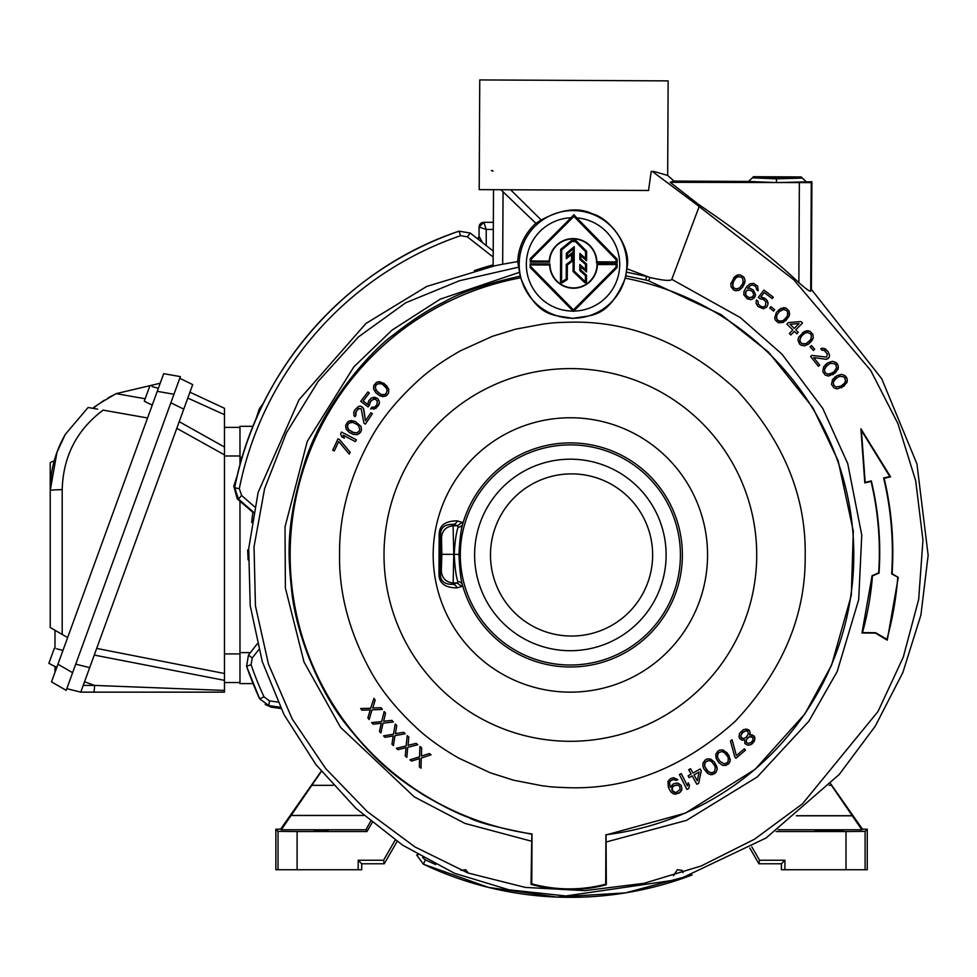 <?xml version="1.0" encoding="UTF-8"?>
<svg xmlns="http://www.w3.org/2000/svg" width="977" height="977" viewBox="0 0 977 977"><rect width="100%" height="100%" fill="white"/><g stroke="black" fill="none" stroke-linecap="round" stroke-linejoin="round"><path stroke-width="1.47" d="M251.687 522.475A321.518 321.518 0 0 1 252.872 512.351M248.134 559.906L247.657 550.002L248.61 550.002M239.976 501.225L239.976 683.607L253.067 683.607L239.976 683.607M239.976 465.101L239.976 426.302L253.055 426.302L239.976 426.302M239.976 427.376L224.478 427.376L224.478 692.143L224.478 690.434L94.574 685.414A7.157 1.172 90 0 1 93.401 692.143L80.761 692.143L192.701 384.608L179.768 378.294L192.701 384.608M224.478 447.026L179.206 421.673L176.788 428.329L224.478 454.879L224.478 408.826M239.976 682.544L224.478 682.544L224.478 680.346L94.256 655.078L96.674 648.423L224.478 673.507M189.379 393.743L187.792 398.079L224.478 414.688L190.417 399.251M84.547 681.763L83.216 685.414L94.574 685.414L84.547 681.763L89.689 667.633L75.73 664.152M83.216 685.414L80.761 692.143L66.802 688.663M163.684 373.678L51.512 681.873L66.192 690.348L180.379 376.621L163.684 373.678L180.379 376.621M72.616 672.689L57.936 664.213L56.825 667.267L50.963 664.531M152.131 386.599L158.372 388.272L157.26 391.325L173.955 394.268M66.192 690.348L51.512 681.873M54.26 460.729L50.218 462.609L50.218 627.527L54.993 630.275L54.993 648.484M54.993 672.31L54.993 666.412M108.252 397.822L116.153 393.646C99.434 403.367 91.801 408.276 93.242 408.386L97.578 409.155M97.663 409.168L88.113 407.482L65.312 434.35L88.113 407.482M54.248 460.729L56.984 452.192L65.312 434.35C55.347 451.765 50.316 470.487 50.218 490.527L56.984 452.192L65.312 434.35M93.768 407.946L96.479 405.773M97.785 404.771L99.336 403.623M100.973 402.475L104.429 400.167M145.17 398.763L116.153 393.646L160.204 383.24M147.564 417.973L103.122 410.132C76.768 429.856 63.126 456.381 62.198 489.672L62.198 634.439L67.633 637.578M62.198 489.672A14.313 0.867 0 0 0 50.218 490.527L50.218 627.527L62.198 634.439M50.218 472.844L51.537 473.454M56.703 648.789L62.943 650.462M48.85 663.383L51.024 664.397L48.85 663.383L51.024 664.397L48.85 663.383L54.333 648.313M144.278 401.205L146.44 402.219L144.278 401.205L149.762 386.123M146.391 402.353L152.253 405.089M224.478 692.143L80.761 692.143M189.941 392.192L224.478 408.301M247.657 550.002L248.549 550.906M395.197 840.098L383.546 860.261L384.23 863.778L397.126 841.441M361.71 863.778L358.193 860.261L358.193 869.738L361.71 869.738L361.71 863.778L384.23 863.778M383.546 860.261L358.193 860.261M358.193 869.738L275.856 869.738L275.856 829.204L280.619 829.204L321.189 771.256M314.008 831.171L314.85 831.171M316.084 831.171L320.578 831.158M322.007 831.158L328.223 831.061M321.36 771.464L281.266 829.766L280.619 829.204M372.176 822.561L366.986 831.537L365.96 829.766L370.613 821.254M275.856 829.204L278.03 831.378L278.03 869.738M297.106 869.738L297.106 831.537L366.986 831.537M297.106 831.537L278.03 831.378M830.706 783.81L862.496 829.204L867.258 829.204L867.258 869.738L781.417 869.738L781.417 863.778L784.922 860.261L784.922 869.738M839.475 831.134L829.29 831.171M829.107 831.171L814.794 831.048L829.29 830.926M781.417 863.778L758.897 863.778L749.811 848.06M758.897 863.778L759.569 860.261L784.922 860.261M751.838 846.876L759.569 860.261M776.129 831.537L846.009 831.537L846.009 869.738M862.496 829.204L861.848 829.766L830.535 783.994M867.258 829.204L865.085 831.378L846.009 831.537M829.107 830.926L843.42 831.048M673.458 875.722L677.379 869.725L682.105 870.373L683.033 872.656M477.863 239.011A2.381 2.223 131.7 0 0 479.353 236.898L482.54 242.687M479.072 236.519L479.072 227.067L486.228 229.461L483.847 222.304A4.775 4.763 -45 0 0 479.072 227.067L479.072 236.519L477.741 238.657A2.381 2.381 -116.1 0 0 479.072 236.532M271.252 707.189L280.961 708.52L271.252 707.189L265.207 704.502L271.252 707.189L271.655 706.676L267.71 705.406M237.301 498.905L237.948 498.734L234.419 485.96L233.772 486.143L237.301 498.917L253.397 512.803L237.301 498.905L233.772 486.143L237.399 475.176M259.345 408.801L255.473 420.489L259.345 408.801L263.546 402.988L259.345 408.801L259.76 409.339L262.789 404.515M718.877 762.719L722.528 765.309L726.033 765.357L729.379 762.854L730.149 760.961L728.915 755.245L723.346 750.092L719.841 750.043L717.948 751.008L715.738 754.427L716.178 758.518L718.877 762.719M625.317 278.201C607.718 320.151 590.291 314.46 572.827 318.49C555.4 314.338 537.936 319.894 520.631 277.822A281.852 281.852 89.8 0 0 532.001 833.955L531.781 883.855C556.389 890.45 581.034 890.572 605.703 884.222L605.923 834.749A281.852 281.852 89.8 0 0 625.317 278.201M569.188 787.718C546.68 786.998 549.66 786.412 542.101 785.764L513.462 780.171L490.234 772.77L458.628 758.067C441.738 748.284 428.036 738.514 417.497 728.757C396.454 709.253 380.676 689.774 370.173 670.32C348.997 631.411 338.799 592.563 339.569 553.764C339.19 514.964 349.778 476.226 371.345 437.537C382.056 418.18 398.03 398.872 419.267 379.577C429.892 369.929 443.705 360.293 460.68 350.682L492.445 336.296L515.734 329.139L544.433 323.827C552.005 323.253 549.025 322.642 571.545 322.141C631.264 321.115 686.452 343.892 737.122 390.446C783.603 441.177 806.294 496.401 805.182 556.121C805.695 615.852 782.455 670.845 735.449 721.099C684.315 767.14 628.895 789.355 569.188 787.718M349.277 454.122L350.145 452.241L339.569 439.626L337.981 438.881L332.681 450.226L334.293 450.971L338.701 441.519L349.277 454.134L350.157 452.241L339.581 439.626L337.969 438.881M421.441 756.039L421.575 747.723L419.927 746.477L419.548 756.845L409.925 759.837L411.586 761.083L419.536 758.604L419.389 766.921L421.05 768.178L421.221 758.091L431.065 754.806L429.392 753.56L421.441 756.039L421.588 747.723L419.927 746.477M408.789 737.012L407.214 735.657L406.127 745.964L396.32 748.297L397.895 749.664L405.992 747.723L405.272 756.015L406.859 757.383L407.702 747.332L417.753 744.73L416.165 743.363L408.081 745.304L408.789 737.012L407.201 735.657M395.465 733.678L396.735 725.459L395.258 723.994L393.475 734.203L383.534 735.864L385.011 737.33L393.218 735.95L391.948 744.169L393.426 745.634L394.964 735.669L405.162 733.764L403.672 732.298L395.465 733.678L396.747 725.459L395.258 723.994M385.524 713.1L384.144 711.537L381.665 721.612L371.626 722.589L373.006 724.152L381.286 723.334L379.455 731.443L380.835 733.006L383.045 723.175L393.352 721.966L391.96 720.403L383.68 721.221L385.524 713.1L384.132 711.549M372.774 707.983L375.156 700.008L373.898 698.347L370.735 708.24L360.66 708.52L361.93 710.181L370.246 709.925L367.853 717.9L369.135 719.548L372.005 709.888L382.361 709.387L381.091 707.727L372.774 707.983L375.168 700.008L373.886 698.36M749.701 734.973L750.226 732.506L748.761 729.978L747.026 729.172L743.546 729.563L739.528 733.422L739.003 736.89L739.736 738.649L742.202 740.212L744.694 739.797L744.901 743.534L747.368 745.097L750.849 744.706L754.366 741.335L754.891 737.867L754.171 736.108L751.948 734.789L749.689 734.973L750.214 732.506L749.481 730.747L745.536 729.135M734.789 756.919L735.937 758.274L745.5 750.177L744.352 748.822L736.389 755.563L732.054 739.687L730.466 741.03L734.789 756.919M710.535 774.639L712.563 774.578L716.056 772.306L717.228 768.997L716.739 766.347L714.334 761.987L710.841 759.178L707.348 758.909L705.406 759.752L702.976 763.025L702.878 766.066L703.843 768.826L707.727 773.503L710.535 774.639L714.517 773.735L716.068 772.306L717.24 768.997L714.321 761.987L709.375 758.848M696.87 784.287L698.677 783.273L701.266 770.829L700.228 768.972L692.949 773.051L690.507 768.716L688.687 769.742L691.13 774.077L688.101 775.787L689.139 777.643L692.168 775.933L696.87 784.299L698.689 783.273L701.254 770.829L700.216 768.972M679.418 774.517L686.88 789.44L688.748 788.512L689.493 785.349L688.223 782.809L687.478 785.972L681.274 773.576L679.418 774.517M677.891 779.646L673.58 777.668L670.576 778.608L667.975 781.319L668.378 787.364L670.711 791.761L673.605 793.983L678.942 793.165L681.543 790.454L681.922 788.732L681.262 785.52L678.38 783.31L676.353 783.041L673.031 784.128L670.259 787.303L669.306 783.456L670.173 781.124L672.884 779.524L676.304 780.342L677.891 779.646L673.58 777.668M355.384 441.628L356.349 439.784L341.571 432.042L340.594 433.898L341.84 436.89L344.356 438.209L343.11 435.205L355.384 441.628L356.361 439.784L341.559 432.054M349.033 432.298L353.503 434.496L357.619 434.484L360.769 431.895L361.514 429.917L361.075 426.436L355.335 421.478L349.497 420.904L347.702 421.869L345.602 425.471L346.041 428.952L349.033 432.298M363.92 423.139L365.398 424.128L372.371 413.723L370.894 412.734L365.471 420.818L363.322 408.081L360.366 406.102L358.412 406.469L354.822 409.925L353.759 412.135L353.979 415.64L354.969 416.715L355.933 415.274L355.433 412.844L358.144 408.789L361.172 408.728L363.92 423.139M368.06 406.92L371.37 400.265L374.96 399.068L377.22 400.79L377.012 404.576L374.618 407.128L371.871 407.214L370.601 408.862L375.815 408.471L379.198 404.063L379.406 402.023L377.928 398.701L374.96 397.321L371.297 398.018L368.695 400.839L367.706 404.466L363.2 401.01L369.318 392.998L367.914 391.924L360.733 401.315L368.06 406.92L369.538 404.991L370.088 401.913L373.69 398.97M375.852 392.827L379.833 395.832L383.876 396.577L387.466 394.623L388.565 392.815L388.773 389.322L384.059 383.375L378.441 381.726L376.499 382.337L373.764 385.488L373.544 388.98L375.852 392.827M743.46 738.514L740.969 737.44L740.737 735.693L743.008 732.042L745.769 730.881L747.503 731.175L748.48 733.69L746.208 737.354L743.46 738.514L741.726 738.209L740.749 735.693L742.019 732.994L745.756 730.881M751.13 742.471L748.138 743.375L746.404 742.581L746.428 739.601L749.444 736.707L752.913 737.305L752.888 740.297L751.13 742.471M727.303 755.99L728.305 757.908L728.048 761.645L726.864 762.964L723.994 763.77L720.049 761.388L717.57 757.48L717.423 754.94L719.011 752.424L721.881 751.618L724.275 752.498L727.303 755.99M714.431 765.321L715.298 767.299L714.81 771L713.552 772.245L710.633 772.88L706.847 770.255L704.625 766.2L704.625 763.648L706.371 761.242L709.29 760.619L711.61 761.645L714.431 765.321M699.141 772.013L697.297 780.794L693.988 774.92L699.141 772.013L693.975 774.92L697.285 780.794M675.217 792.481L671.858 790.088L671.956 787.718L673.434 785.899L678.001 785.032L679.821 786.558L680.016 789.575L676.316 792.384L673.983 792.262L672.164 790.735L672.616 786.644L676.743 784.812M354.37 432.994L348.545 429.599L347.311 426.07L347.885 424.384L350.206 422.516L352.746 422.382L356.91 424.409L358.571 425.789L359.805 429.318L359.243 431.004L356.91 432.872L352.355 432.225L348.533 429.599L347.385 427.328L347.873 424.384L349.058 423.053L352.734 422.382M383.497 394.867L380.957 394.513L377.244 391.753L375.18 387.637L376.206 384.84L377.61 383.766L381.348 383.79L383.192 384.926L386.44 388.211L387.136 390.666L386.123 393.462L384.706 394.537L380.969 394.513L375.864 390.092L375.315 386.391L376.194 384.84L378.82 383.436M439.161 535.03L438.966 573.548C438.783 583.025 444.767 587.788 456.906 587.873L461.742 586.456L462.439 584.893C460.765 579.544 459.617 569.383 458.97 554.386C459.678 540.037 460.936 529.876 462.744 523.916L462.072 522.353L457.248 520.888C445.109 520.839 439.076 525.553 439.161 535.03A4.775 0.708 0.1 0 0 440.578 534.541C440.59 527.531 444.755 524.148 453.047 524.38A4.775 4.36 101.6 0 0 457.248 520.888M441.323 570.983L441.848 554.301L441.482 537.619L440.578 534.541L440.383 574.049L441.323 570.983C441.983 578.225 445.939 582.219 453.169 582.976L452.742 584.331C444.45 584.49 440.322 581.059 440.383 574.049A4.775 0.708 0.5 0 0 438.966 573.548M461.742 586.456L457.297 583L452.742 584.331A4.775 4.36 -101 0 1 456.906 587.873M457.297 583L457.871 581.633C456.112 576.857 454.891 567.771 454.195 554.362C454.928 541.539 456.247 532.465 458.14 527.14L457.505 525.76L462.072 522.353M441.848 554.301L453.768 554.362L453.169 582.976L457.224 583M441.482 537.619C442.227 530.377 446.22 526.42 453.462 525.748L457.505 525.76M453.768 554.362L453.047 524.38L457.578 525.76M571.972 473.882A81.079 81.079 0 0 0 490.478 554.545A81.079 81.079 0 0 0 571.154 636.039A81.079 81.079 0 0 0 652.636 555.363A81.079 81.079 0 0 0 571.972 473.882M625.439 278.225L627.515 264.682C629.554 244.519 609.294 218.091 592.465 213.853C578.482 207.063 561.409 209.115 541.246 219.996L535.872 223.306A55.408 55.408 0 0 0 517.7 261.555L520.521 277.834A281.852 281.852 89.8 0 0 531.842 833.943L531.036 884.368C556.096 891.244 581.181 891.366 606.314 884.735L606.07 834.737M576.821 217.871L573.914 214.732L571.057 217.761A46.688 46.688 0 0 0 526.334 264.169A46.688 46.688 0 0 0 573.096 311.101L573.755 311.089A46.688 46.688 0 0 0 619.687 265.952A46.688 46.688 0 0 0 576.821 217.871L617.183 259.21L617.159 262.996L616.121 261.934L616.121 259.638L573.902 216.393L531.28 259.113L531.268 260.993L549.233 261.079A23.839 23.839 0 0 1 573.414 238.62A23.839 23.839 0 0 1 596.862 261.836L616.121 261.934M617.159 262.996L596.556 262.886A23.521 23.521 0 0 0 573.414 238.938A23.521 23.521 0 0 0 549.514 262.129L530.218 262.031L530.23 258.673L571.057 217.761M573.096 311.101L530.169 267.49L530.193 263.851L549.978 263.961A23.521 23.521 0 0 0 573.377 287.91A23.521 23.521 0 0 0 597.02 264.205L617.159 264.266L617.134 267.539L573.755 311.089M571.533 240.513L560.664 249.367L560.493 282.805L562.288 282.817L567.271 279.544L567.344 264.999L572.595 260.932L572.632 252.432L567.381 256.548L567.393 253.788L573.194 248.915L573.072 271.472L584.771 282.719L586.481 282.732L586.518 275.184L580.851 270.067L580.875 266.855L586.542 271.936L586.579 264.01L580.912 259.003L580.924 255.779L586.591 260.774L586.64 251.272L575.893 240.537L571.533 240.513L571.899 241.563L561.714 249.868L561.555 282.048L566.22 278.97L566.294 264.474L571.545 260.407L571.569 254.594L566.318 258.71L566.342 253.299L574.256 246.644L574.122 271.032L585.431 281.889L585.467 275.648L579.801 270.544L579.825 264.511L585.504 269.591L585.528 264.474L579.862 259.479L579.886 253.458L585.553 258.465L585.589 251.7L575.465 241.588L571.899 241.563M560.664 249.367L561.714 249.868M575.893 240.537L575.465 241.588M586.64 251.272L585.589 251.7M586.591 260.774L585.553 258.465M580.924 255.779L579.886 253.458M580.912 259.003L579.862 259.479M586.579 264.01L585.528 264.474M586.542 271.936L585.504 269.591M580.875 266.855L579.825 264.511M580.851 270.067L579.801 270.544M586.518 275.184L585.467 275.648M586.481 282.732L585.431 281.889M530.487 266.318L573.426 309.929L616.096 267.1L616.108 264.572L597.338 264.523A23.839 23.839 0 0 1 573.743 288.227A23.839 23.839 0 0 1 549.672 264.999L530.499 264.914L530.169 267.49M549.514 262.129L549.233 261.079M596.556 262.886L596.862 261.836M530.218 262.031L531.268 260.993M530.23 258.673L531.28 259.113M573.914 214.732L573.902 216.393M617.183 259.21L616.121 259.638M584.771 282.719L585.687 282.487M573.072 271.472L574.122 271.032M573.194 248.915L574.256 246.644M567.393 253.788L566.342 253.299M567.381 256.548L566.318 258.71M572.632 252.432L571.569 254.594M572.595 260.932L571.545 260.407M567.344 264.999L566.294 264.474M567.271 279.544L566.22 278.97M562.288 282.817L561.555 282.048M560.493 282.805L561.262 282.585M573.414 311.419L573.426 309.929M530.193 263.851L530.499 264.914M549.978 263.961L549.672 264.999M617.159 264.266L616.108 264.572M617.134 267.539L616.096 267.1M748.492 181.453L776.361 182.589L776.507 178.828L752.314 177.838L748.492 181.453L674.057 181.075L670.137 182.296L811.276 182.614L810.727 290.914L811.374 289.424M810.727 290.914C810.641 292.282 806.684 289.522 798.856 282.646C773.21 258.294 739.894 232.318 698.909 204.681L698.164 205.805L793.776 279.764L870.715 370.454L897.924 423.603L915.705 480.843L922.947 540.122L918.673 599.451L903.285 657.155L877.993 711.525L802.496 803.815L754.513 839.219L701.205 865.976L644.038 883.318L584.771 890.645L525.235 887.397L467.849 872.949L414.993 846.949L367.193 811.533L325.695 768.569L292.245 719.048L268.467 664.116L255.437 605.887L254.032 546.766L264.608 488.598L286.371 432.884L318.16 381.396L358.412 336.955L405.699 302.797L459.52 280.717L518.579 267.173M500.981 189.733L503.045 191.785L502.679 264.23L517.7 261.555M502.679 264.23L493.348 266.074L493.129 265.451L493.519 189.697M811.374 289.363L811.911 181.771L776.361 182.589M674.045 181.075L667.67 175.445L653.821 171.427L651.195 171.415L648.545 190.478L479.206 189.623L479.756 79.931L668.146 80.883L667.67 175.445M811.276 182.614L811.911 181.771M670.137 182.296L698.909 204.681M627.393 268.944L649.937 277.48C663.432 280.594 670.723 281.217 671.797 279.349L699.19 206.489L652.294 171.427M541.246 219.996L510.617 189.782M647.519 276.686L646.53 276.357M493.019 171.097L491.346 170.609L492.579 170.621M535.872 223.306L503.045 191.785M254.631 506.819L241.624 495.473L239.304 488.683A337.627 337.627 0 0 1 460.582 235.677L467.324 236.813L493.177 257.073L493.129 264.877A300.562 300.562 89.8 0 0 474.333 270.641M519.972 276.161C485.288 284.087 460.082 292.648 444.327 301.844C428.83 309.245 411.83 320.297 393.316 334.964C375.986 346.896 326.33 397.37 305.471 460.069C284.905 525.394 288.068 555.791 292.001 593.979C297.435 637.688 319.87 692.046 346.408 724.836C382.141 769.827 405.809 783.114 422.406 794.289C441.751 805.732 457.309 813.523 469.058 817.688C476.275 822.023 497.183 827.531 531.806 834.199M606.094 834.932L685.488 813.084L755.172 769.278L804.853 713.943L831.561 665.252L851.309 595.249L853.312 531.158L838.132 460.704L812.888 407.702L768.484 352.086L721.087 314.643L648.667 280.826L649.937 277.48M626.965 272.229L646.505 276.406L645.736 280.033A284.661 284.661 -90.2 0 1 648.667 280.826M645.736 280.033L626.196 275.905M605.703 884.222L606.314 884.735M779.548 311.468L776.764 315.168L776.715 318.905L777.79 320.322L780.574 321.36L783.029 320.676L786.338 317.44L787.486 315.608L787.535 311.871L786.461 310.454L783.664 309.416L779.548 311.468L776.764 315.168L776.397 317.684L777.79 320.322L779.328 321.201L783.029 320.676L784.702 319.308M790.075 324.279L794.301 328.406L799.015 323.57L790.075 324.279L794.301 328.406M803.485 334.146L800.334 337.541L799.894 341.254L800.822 342.768L803.497 344.087L806.001 343.66L809.628 340.778L810.947 339.08L811.386 335.367L810.458 333.841L807.796 332.522L805.28 332.949L801.653 335.832L799.711 340.008L800.822 342.768L802.264 343.806L806.001 343.66L807.796 342.475M828.85 364.311L825.309 367.291L824.393 369.66L825.15 372.542L827.641 374.179L830.181 374.069L834.138 371.651L836.581 367.755L835.823 364.873L834.517 363.664L830.792 363.346L828.85 364.311M837.924 377.207L834.236 380.016L833.21 382.337L833.821 385.256L836.227 387.014L840.757 386.159L844.446 383.35L845.471 381.03L844.861 378.111L843.615 376.841L839.902 376.353L837.924 377.207M734.692 279.398L732.579 283.513L733.177 287.214L734.472 288.423L737.403 288.96L739.699 287.873L742.398 284.112L743.216 282.109L742.618 278.421L741.323 277.212L738.392 276.662L736.096 277.761L733.397 281.51L732.652 286.053L734.472 288.423L736.145 289.021L739.699 287.873L741.103 286.237M753.853 294.712L752.546 291.671L750.531 290.303L747.234 290.206L745.744 291.769L745.878 295.298L748.553 297.545L752.046 297.35L753.853 294.712M519.166 272.412L440.151 299.194L392.058 330.104L353.833 366.888L307.254 441.396L285.015 526.957L285.382 587.971L303.994 661.93L340.533 727.34L414.285 796.878L464.942 823.416L531.586 841.221M606.216 841.991L686.465 820.387L757.297 776.935L808.858 721.221L837.216 671.468L858.698 599.646L861.763 535.103L847.743 463.648L822.744 408.362L781.942 354.126L740.322 317.586L671.797 279.349M898.266 577.419L892.099 573.682C894.224 541.49 891.574 509.701 884.161 478.315L890.597 476.849L860.908 428.83L864.816 482.882L871.057 481.38A307.083 307.083 0 0 1 878.665 572.815L872.095 575.685L861.983 632.986L875.465 633.108L887.25 640.155L898.266 577.419L891.647 573.914A320.102 320.102 0 0 0 883.635 477.997L884.161 478.315M774.676 318.062L776.373 312.457L780.879 308.378L785.838 308.011L788.964 310.759L789.648 314.203L788.793 316.756L783.371 322.398L778.413 322.764L775.286 320.016L774.676 318.062M796.805 333.816L798.294 332.29L795.803 329.86L802.496 322.996L801.006 321.543L802.496 322.996L795.803 329.86L798.294 332.29L796.805 333.816L794.313 331.386L790.845 334.952L789.343 333.499L792.823 329.933L786.839 324.108L788.329 322.581L801.006 321.543L788.329 322.581M802.557 332.632L808.126 330.8L810.092 331.35L812.925 334.415L813.255 337.895L812.131 340.35L808.724 343.989L804.645 345.858L801.189 345.272L799.516 343.977L797.965 340.204L798.6 337.236L804.108 331.679L806.636 330.751L810.092 331.35L812.925 334.415L813.255 337.895L808.724 343.989M813.316 350.462L810.153 346.762L811.496 345.602L814.671 349.302L813.316 350.462L814.671 349.302L811.496 345.602M826.518 357.118L811.96 355.384L826.518 357.118L827.372 354.211L824.344 350.401L821.865 350.157L820.79 348.789L822.109 348.178L825.516 349.021L828.178 351.793L829.51 355.176L829.265 357.155L826.493 359.365L813.694 357.558L819.764 365.178L818.372 366.277L810.568 356.483L811.96 355.384L810.568 356.483M832.844 374.716L838.083 369.233L838.193 365.74L837.265 363.835L835.75 362.345L832.404 361.331L828.13 362.687L832.404 361.331L835.75 362.345L838.193 365.74L838.339 367.767L835.433 372.86L828.569 376.084L825.211 375.07L822.781 371.675L823.635 366.778L828.13 362.687L825.528 364.555M841.405 387.808L846.912 382.593L847.181 379.088L846.351 377.146L844.922 375.595L841.612 374.411L837.277 375.559L841.612 374.411L844.922 375.595L847.181 379.088L847.23 381.128L844.079 386.074L837.069 388.956L833.76 387.771L831.5 384.279L832.587 379.418L837.277 375.559L834.602 377.293M733.385 278.189L738.246 274.903L740.285 274.903L743.851 277.077L745.109 280.35L744.706 283.012L742.41 287.446L738.991 290.352L735.51 290.719L733.544 289.937L731.028 286.725L730.833 283.696L734.619 276.845L736.805 275.27L740.285 274.903L743.851 277.077L745.109 280.35L742.41 287.446M754.171 297.936L755.6 294.614L755.172 296.471L752.595 299.011L750.934 299.609L747.258 298.815L743.753 294.712L744.108 291.085L746.623 286.786L749.884 283.843L753.585 283.354L757.602 286.102L758.201 290.792L756.76 289.815L755.661 286.493L752.876 285.028L750.434 285.516L747.661 288.349L750.189 288.349L753.255 290.01L755.6 294.614L753.255 290.01L750.189 288.349L747.661 288.349L748.064 287.763M760.277 298.901L758.335 297.435L763.904 290.059L773.332 297.191L772.257 298.608L764.222 292.526L760.79 297.057L766.09 299.28L768.007 302.516L767.983 304.274L766.603 307.242L763.293 308.744L757.993 306.522L756.076 303.297L756.406 299.976L758.067 301.234L758.176 303.981L760.729 306.363L763.318 306.986L765.431 305.911L765.907 301.82L763.355 299.438L760.277 298.901M773.564 311.101L769.791 308.024L770.914 306.656L774.688 309.733L773.564 311.101L774.688 309.733L770.914 306.656M883.635 477.997L889.815 476.52L861.409 430.417L865.17 482.406L871.325 480.928A307.45 307.45 0 0 1 879.019 573.059L872.461 575.942A301.111 301.111 0 0 1 862.483 632.607L875.575 632.705L886.908 639.337A326.452 326.452 0 0 0 897.741 577.688M886.908 639.337L887.25 640.155M861.409 430.417L860.908 428.83M889.815 476.52L890.597 476.849M785.777 320.725L789.233 315.73L788.964 310.759L785.838 308.011L783.823 307.657L778.474 310.051M758.201 290.792L757.602 286.102L753.585 283.354L749.884 283.843L746.623 286.786M752.937 296.666L749.615 297.838L746.538 296.178L745.414 294.126L746.355 290.89M772.257 298.608L773.332 297.191M766.603 307.242L767.983 304.274L767.263 300.611L764.417 298.022L760.79 297.057L764.222 292.526M765.431 305.911L763.318 306.986L760.729 306.363L758.176 303.981L758.067 301.234L756.406 299.976M790.845 334.952L794.313 331.386M827.812 358.754L829.265 357.155L829.51 355.176L828.178 351.793L824.087 348.386L820.79 348.789M818.372 366.277L819.764 365.178L813.694 357.558M832.111 373.104L827.641 374.179L825.15 372.542L824.393 369.66L826.835 365.764M840.757 386.159L836.227 387.014L833.821 385.256L833.21 382.337L835.836 378.563M531.781 883.855L531.036 884.368M417.961 854.802L416.666 854.973L423.371 864.181A342.39 342.39 0 0 0 691.924 875.038M752.314 177.838L753.511 176.703L776.556 177.655L801.213 176.947L806.184 181.734M776.556 177.655L776.507 178.828L802.398 178.083M753.511 176.703L801.213 176.947M338.701 441.519L334.281 450.971M344.331 438.209L343.098 435.205M356.165 434.85L359.402 433.519L360.757 431.895L361.502 429.917L361.063 426.436L355.323 421.478L350.951 420.537M354.969 416.715L355.921 415.274L356.092 411.195L359.304 408.325M365.471 420.818L363.81 409.253L362.32 407.006L360.366 406.102M365.386 424.116L372.359 413.723L370.894 412.734M367.706 404.466L363.188 401.01L369.306 392.998L367.902 391.924M373.91 409.216L378.417 405.65L379.394 402.023L377.916 398.701L373.202 397.285M373.422 407.519L371.871 407.214M382.386 396.674L385.817 395.966L387.454 394.623L388.553 392.815L388.761 389.322L386.465 385.475L379.919 381.628M421.038 768.166L421.209 758.091L431.052 754.806L429.379 753.56M411.586 761.083L419.536 758.604M408.081 745.304L408.777 737.012M406.847 757.37L407.69 747.332L417.741 744.73L416.153 743.375M397.895 749.664L405.98 747.723M393.413 745.634L394.952 735.669L405.15 733.764L403.66 732.298M385.011 737.33L393.218 735.95M383.68 721.221L385.512 713.1M380.822 733.006L383.033 723.175L393.328 721.966L391.948 720.403M373.006 724.152L381.274 723.334M369.123 719.548L371.993 709.888L382.349 709.387L381.079 707.727M370.234 709.925L361.93 710.181M748.846 745.146L752.339 743.753L754.867 739.357L754.159 736.108L750.446 734.753M742.202 740.212L744.694 739.797M748.138 743.375L746.391 742.581L746.416 739.601L748.174 737.415L751.166 736.511M736.389 755.563L732.042 739.699M735.937 758.262L745.488 750.177L744.34 748.834M724.006 765.541L727.914 764.393L729.367 762.854L730.332 759.483L726.998 752.681L721.856 749.86M723.994 763.77L720.037 761.388L717.558 757.48L717.814 753.755L718.999 752.424L721.869 751.618M711.879 772.905L708.288 771.854L704.612 766.2L705.101 762.487L708.007 760.582M689.139 777.631L692.156 775.933M692.949 773.051L690.507 768.728M687.478 785.972L681.274 773.589M686.88 789.44L688.736 788.512L689.481 785.361L688.223 782.833M676.292 780.342L677.879 779.646M670.259 787.303L669.501 782.198L670.967 780.379L673.983 779.426M675.62 794.252L680.383 792.127L681.909 788.732L681.25 785.52L678.368 783.31L676.353 783.041M239.976 457.309L242.198 457.309M250.381 652.612L239.976 652.612M224.478 455.99L239.976 455.99M239.976 653.918L224.478 653.918M183.774 409.119L170.841 402.817M333.23 785.337L311.639 785.337M290.767 815.429L363.786 815.429M363.871 815.502L290.719 815.502M281.266 829.766L365.96 829.766M778.095 829.766L861.848 829.766M852.603 815.795L796.34 815.795M831.488 785.349L829.241 785.349M796.463 815.71L852.542 815.71M865.085 869.738L865.085 831.378M477.533 238.754A2.381 2.381 -116.1 0 0 477.741 238.657L478.229 238.425M468.386 873.145L465.736 869.725L461.01 870.373M493.312 229.461L486.228 229.461L486.228 245.569M493.348 222.304L483.847 222.304L493.348 222.304M280.668 707.91L271.655 706.676L271.74 706.029M252.176 511.008L238.022 498.649M234.956 486.143L236.043 481.075M257.916 414.932L259.76 409.339L260.383 409.546M571.301 368.598A186.351 186.351 0 0 0 384.01 554.008A186.351 186.351 0 0 0 569.42 741.299A186.351 186.351 0 0 0 756.723 555.889A186.351 186.351 0 0 0 571.301 368.598M569.676 692.143A137.195 137.195 0 0 1 433.177 554.264A137.195 137.195 0 0 1 571.057 417.765A137.195 137.195 0 0 1 707.556 555.644A137.195 137.195 0 0 1 569.676 692.143M458.14 527.14A4.775 4.531 11.5 0 0 462.744 523.916A112.001 112.001 0 0 1 682.373 555.522A112.001 112.001 0 0 1 462.439 584.893A4.775 4.531 -10.9 0 0 457.871 581.633M458.97 554.386L454.195 554.362M680.419 555.51A110.059 110.059 0 0 0 570.922 444.889A110.059 110.059 0 0 0 460.301 554.399A110.059 110.059 0 0 0 569.811 665.007A110.059 110.059 0 0 0 680.419 555.51M666.119 555.437A95.758 95.758 0 0 0 570.849 459.19A95.758 95.758 0 0 0 474.614 554.472A95.758 95.758 0 0 0 569.884 650.706A95.758 95.758 0 0 0 666.119 555.437M626.868 264.682A53.833 53.833 0 0 1 572.754 318.246A53.833 53.833 0 0 1 519.19 264.132A53.833 53.833 0 0 1 574.085 210.58A53.833 53.833 0 0 1 626.868 264.682M799.357 182.955L798.856 282.646M258.783 649.632L252.225 657.997L251.089 664.726A337.627 337.627 0 0 0 263.998 696.821L269.481 700.888L277.895 702.084M422.565 857.427L425.41 859.87A337.627 337.627 0 0 0 435.718 864.56M269.481 700.888L268.809 705.614L280.35 707.25L268.809 705.614L259.674 698.824A342.39 342.39 0 0 1 246.583 666.277L259.674 698.824M238.486 499.064L253.519 512.18L238.486 499.076L234.639 487.755L238.486 499.076L241.624 495.473M252.225 657.997L248.463 655.054L257.269 643.819L248.476 655.054L246.583 666.277L251.089 664.726M263.998 696.821L259.662 698.824L268.809 705.614M425.41 859.87L423.371 864.181L416.666 854.973M467.324 236.813L470.267 233.051L493.202 251.04L470.267 233.051L459.031 231.17A342.39 342.39 0 0 0 234.639 487.755L239.304 488.683M470.267 233.051L459.031 231.158C345.748 268.993 257.024 370.43 234.639 487.755M460.582 235.677L459.031 231.158M479.072 227.067L483.847 222.304M233.772 486.143L237.399 475.152M495.021 265.707L426.729 286.444L365.96 323.448L299.035 399.776L258.111 492.469L248.695 548.695L250.222 605.74L262.288 661.685L284.051 714.663L316.011 764.698L356.055 808.455L402.597 845.154L454.5 873.279L509.017 889.815L565.854 895.958L678.746 879.495L766.127 837.973L839.182 774.529L875.233 726.204L902.858 672.542L920.908 615.034L928.15 555.29L916.939 463.916L881.73 378.758L811.264 289.265M248.463 655.054L246.583 666.277M692.082 874.977L625.475 892.88L556.621 897.069L488.329 887.372L423.371 864.181"/></g></svg>
